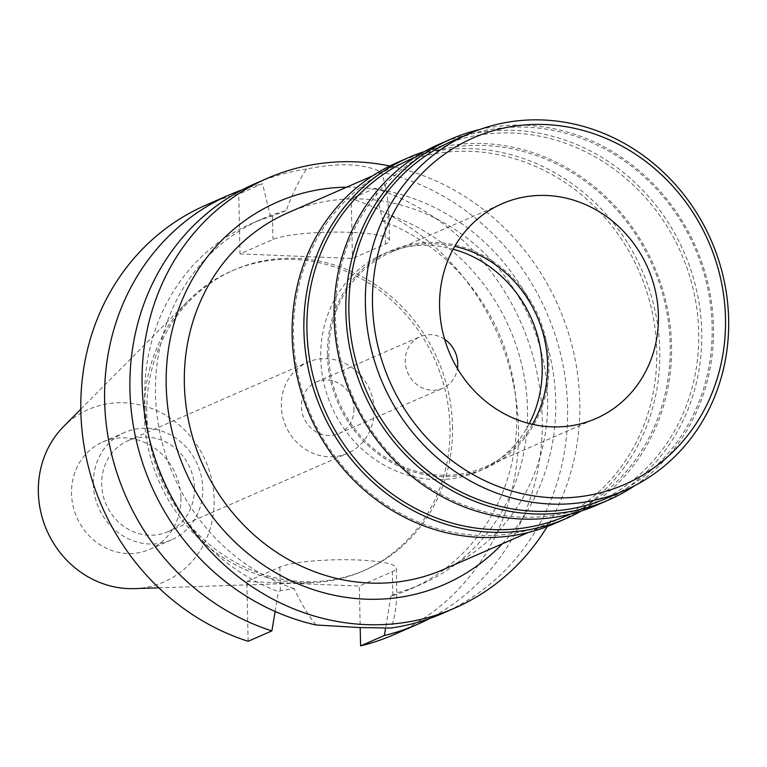 <?xml version="1.0" encoding="UTF-8"?>
<svg xmlns="http://www.w3.org/2000/svg" width="767" height="767" viewBox="0 0 767 767"><rect width="100%" height="100%" fill="white"/><g stroke="black" fill="none" stroke-linecap="round" stroke-linejoin="round"><path stroke-width="0.58" stroke-dasharray="3.83 2.88" d="M180.935 497.917A58.608 53.949 -113.6 0 1 149.67 549.393A58.608 53.949 -113.6 0 1 71.523 493.449A58.608 53.949 -113.6 0 1 102.788 441.974A58.608 53.949 -113.6 0 1 180.935 497.917M93.344 483.919A58.608 53.949 66.4 0 0 171.501 539.872A58.608 53.949 66.4 0 0 202.756 488.387A58.608 53.949 66.4 0 0 124.609 432.444A58.608 53.949 66.4 0 0 93.344 483.919M194.444 488.052A49.702 45.752 -113.6 0 1 167.935 531.704A49.702 45.752 -113.6 0 1 101.666 484.265A49.702 45.752 -113.6 0 1 128.175 440.613A49.702 45.752 -113.6 0 1 194.444 488.052M374.095 409.636A49.702 45.752 66.4 0 0 307.826 362.197A49.702 45.752 66.4 0 0 281.316 405.848A49.702 45.752 66.4 0 0 347.585 453.297A49.702 45.752 66.4 0 0 374.095 409.636M353.961 408.821A28.13 25.896 -113.6 0 1 338.956 433.528A28.13 25.896 -113.6 0 1 301.441 406.673A28.13 25.896 -113.6 0 1 316.455 381.966A28.13 25.896 -113.6 0 1 353.961 408.821M444.649 339.321A28.13 25.896 66.4 0 0 420.211 336.675A28.13 25.896 66.4 0 0 405.206 361.382A28.13 25.896 66.4 0 0 442.722 388.236A28.13 25.896 66.4 0 0 457.4 368.515M529.288 423.566A118.617 109.192 -113.6 0 1 478.915 471.168A118.617 109.192 -113.6 0 1 320.74 357.94A118.617 109.192 -113.6 0 1 384.018 253.743A118.617 109.192 -113.6 0 1 453.172 249.17M327.451 355.006A118.617 109.192 66.4 0 0 485.636 468.234A118.617 109.192 66.4 0 0 548.904 364.047A118.617 109.192 66.4 0 0 390.729 250.809A118.617 109.192 66.4 0 0 327.451 355.006M532.423 424.324A117.217 107.898 -113.6 0 1 485.07 466.95A117.217 107.898 -113.6 0 1 328.765 355.054A117.217 107.898 -113.6 0 1 391.295 252.103A117.217 107.898 -113.6 0 1 454.754 246.36M608.356 497.543A194.569 179.104 66.4 0 0 712.15 326.637A194.569 179.104 66.4 0 0 452.693 140.888M479.5 129.594A196.918 181.261 -113.6 0 1 713.492 327.087A196.918 181.261 -113.6 0 1 634.875 485.569M596.707 505.185A196.918 181.261 66.4 0 0 701.747 332.216A196.918 181.261 66.4 0 0 439.155 144.244M698.718 332.495A194.569 179.104 -113.6 0 1 594.924 503.411A194.569 179.104 -113.6 0 1 335.467 317.663A194.569 179.104 -113.6 0 1 439.261 146.756A194.569 179.104 -113.6 0 1 698.718 332.495M566.382 515.865A194.569 179.104 66.4 0 0 670.176 344.949A194.569 179.104 66.4 0 0 410.719 159.21M424.372 151.588A196.918 181.261 -113.6 0 1 671.518 345.409A196.918 181.261 -113.6 0 1 581.271 511.033M554.733 523.506A196.918 181.261 66.4 0 0 659.773 350.538A196.918 181.261 66.4 0 0 397.181 162.566M656.744 350.816A194.569 179.104 -113.6 0 1 552.949 521.723A194.569 179.104 -113.6 0 1 293.493 335.984A194.569 179.104 -113.6 0 1 397.287 165.078A194.569 179.104 -113.6 0 1 656.744 350.816M443.815 569.363A194.569 179.104 66.4 0 0 547.609 398.447A194.569 179.104 66.4 0 0 288.152 212.708M502.318 543.832A208.634 192.047 66.4 0 0 555.701 401.179A208.634 192.047 66.4 0 0 346.646 187.177M389.818 165.988A234.424 215.786 -113.6 0 1 579.775 402.167A234.424 215.786 -113.6 0 1 547.207 526.574M442.53 613.408A234.424 215.786 66.4 0 0 567.58 407.488A234.424 215.786 66.4 0 0 381.429 172.124C385.628 184.655 388.102 198.874 388.84 214.789A199.257 183.418 -113.6 0 1 527.485 409.319A199.257 183.418 -113.6 0 1 421.198 584.349A199.257 183.418 -113.6 0 1 396.76 592.853C396.462 607.119 394.526 618.844 390.978 628.039M388.84 214.789L388.936 215.632L384.967 220.417L383.021 221.27A199.257 183.418 66.4 0 1 516.718 414.027A199.257 183.418 66.4 0 1 410.422 589.056A199.257 183.418 66.4 0 1 390.882 596.189L396.846 593.006L396.318 568.126A60.248 9.616 -1.2 0 1 392.33 571.693L359.33 586.084L360.202 627.579M248.115 641.289L246.859 581.501L279.85 567.101A60.248 9.616 -1.2 0 1 357.662 559.977A60.248 9.616 -1.2 0 1 396.318 568.126M316.081 624.99C308.305 615.345 300.99 603.236 294.125 588.663L280.348 590.743L278.402 591.597A199.257 183.418 66.4 0 1 144.714 398.84A199.257 183.418 66.4 0 1 251.001 223.811L261.777 219.103A199.257 183.418 -113.6 0 1 286.206 210.599C292.495 193.572 299.274 179.727 306.532 169.066C338.88 162.489 363.846 163.505 381.429 172.124M251.001 223.811A199.257 183.418 66.4 0 1 270.55 216.678L286.206 210.599M239.994 253.877L352.475 258.469L385.465 244.069A60.248 9.616 178.8 0 0 389.463 240.512A60.248 9.616 178.8 0 0 350.797 232.353A60.248 9.616 178.8 0 0 272.985 239.477L239.994 253.877L238.748 194.089A234.424 215.786 66.4 0 0 205.892 205.134M306.532 169.066A234.424 215.786 66.4 0 0 254.98 183.706M294.125 588.663A199.257 183.418 -113.6 0 1 155.48 394.133A199.257 183.418 -113.6 0 1 261.777 219.103M275.123 611.472L278.402 591.597M246.859 581.501L359.33 586.084M393.442 634.836A234.424 215.786 66.4 0 0 518.492 428.916A234.424 215.786 66.4 0 0 351.219 198.682L352.475 258.469M452.511 426.222A163.745 150.725 -113.6 0 1 365.169 570.054A163.745 150.725 -113.6 0 1 146.813 413.739A163.745 150.725 -113.6 0 1 234.165 269.907A163.745 150.725 -113.6 0 1 452.511 426.222M383.021 221.27L374.996 188.298L351.219 198.682M390.882 596.189L385.609 628.029M374.996 188.298A234.424 215.786 -113.6 0 1 542.269 418.533A234.424 215.786 -113.6 0 1 429.683 618.49M270.55 216.678L262.525 183.706L238.748 194.089M242.516 189.67A234.424 215.786 -113.6 0 1 262.525 183.706M144.301 414.842A163.745 150.725 66.4 0 0 311.201 582.738A163.745 150.725 66.4 0 0 362.647 571.156A163.745 150.725 66.4 0 0 449.999 427.324A163.745 150.725 66.4 0 0 231.644 271.01A163.745 150.725 66.4 0 0 188.174 300.856A163.745 150.725 66.4 0 0 144.301 414.842M134.311 588.625A94.14 86.661 66.4 0 0 214.108 499.269A94.14 86.661 66.4 0 0 158.635 411.486A94.14 86.661 66.4 0 0 63.575 426.567M392.819 595.336L392.33 571.693M279.85 567.101L280.348 590.743M272.496 215.824L272.985 239.477M385.465 244.069L384.967 220.417M149.67 549.393L171.501 539.872M102.788 441.974L124.609 432.444M167.935 531.704L347.585 453.297M128.175 440.613L307.826 362.197M338.956 433.528L442.722 388.236M316.455 381.966L420.211 336.675M478.915 471.168L485.636 468.234M384.018 253.743L390.729 250.809M485.07 466.95L595.882 418.581M391.295 252.103L502.107 203.734M414.544 157.542L439.261 146.756M570.207 514.197L594.924 503.411M372.57 175.864L397.287 165.078M528.233 532.519L552.949 521.723M389.463 240.512L388.936 215.632M410.422 589.056L421.198 584.349M362.647 571.156L365.169 570.054M231.644 271.01L234.165 269.907M80.813 409.175L188.174 300.856M158.779 587.81L311.201 582.738"/><path stroke-width="1.15" d="M457.4 368.515A28.13 25.896 66.4 0 0 457.726 363.529A28.13 25.896 66.4 0 0 444.649 339.321M453.172 249.17A118.617 109.192 -113.6 0 1 542.192 366.971A118.617 109.192 -113.6 0 1 529.288 423.566M454.754 246.36A117.217 107.898 -113.6 0 1 547.59 363.989A117.217 107.898 -113.6 0 1 532.423 424.324M439.577 306.695A117.217 107.898 66.4 0 0 595.882 418.581A117.217 107.898 66.4 0 0 658.402 315.62A117.217 107.898 66.4 0 0 502.107 203.734A117.217 107.898 66.4 0 0 439.577 306.695M725.486 318.363A189.075 174.051 -113.6 0 1 552.902 497.773A189.075 174.051 -113.6 0 1 372.494 303.953A189.075 174.051 -113.6 0 1 545.088 124.542A189.075 174.051 -113.6 0 1 725.486 318.363M728.65 319.427A194.569 179.104 -113.6 0 1 624.865 490.343A194.569 179.104 -113.6 0 1 365.399 304.604A194.569 179.104 -113.6 0 1 469.193 133.688A194.569 179.104 -113.6 0 1 728.65 319.427M469.193 133.688L452.693 140.888A194.569 179.104 66.4 0 0 348.899 311.805A194.569 179.104 66.4 0 0 608.356 497.543L624.865 490.343M634.875 485.569A196.918 181.261 -113.6 0 1 608.461 500.055A196.918 181.261 -113.6 0 1 345.869 312.083A196.918 181.261 -113.6 0 1 450.91 139.115A196.918 181.261 -113.6 0 1 479.5 129.594M450.91 139.115L439.155 144.244A196.918 181.261 66.4 0 0 334.124 317.212A196.918 181.261 66.4 0 0 596.707 505.185L608.461 500.055M414.544 157.542L410.719 159.21A194.569 179.104 66.4 0 0 306.925 330.126A194.569 179.104 66.4 0 0 566.382 515.865L570.207 514.197M581.271 511.033A196.918 181.261 -113.6 0 1 566.487 518.377A196.918 181.261 -113.6 0 1 303.895 330.404A196.918 181.261 -113.6 0 1 408.936 157.427A196.918 181.261 -113.6 0 1 424.372 151.588M408.936 157.427L397.181 162.566A196.918 181.261 66.4 0 0 292.15 335.534A196.918 181.261 66.4 0 0 554.733 523.506L566.487 518.377M372.57 175.864L288.152 212.708A194.569 179.104 66.4 0 0 184.358 383.625A194.569 179.104 66.4 0 0 443.815 569.363L528.233 532.519M346.646 187.177A208.634 192.047 66.4 0 0 166.199 385.283A208.634 192.047 66.4 0 0 290.818 580.629A208.634 192.047 66.4 0 0 502.318 543.832M547.207 526.574A234.424 215.786 -113.6 0 1 454.726 608.087A234.424 215.786 -113.6 0 1 142.125 384.305A234.424 215.786 -113.6 0 1 267.175 178.385A234.424 215.786 -113.6 0 1 389.818 165.988M267.175 178.385L254.98 183.706A234.424 215.786 66.4 0 0 129.93 389.626A234.424 215.786 66.4 0 0 316.081 624.99L359.081 627.54L390.978 628.039A234.424 215.786 66.4 0 0 442.53 613.408L454.726 608.087M275.123 611.472L271.892 630.905L248.115 641.289A234.424 215.786 66.4 0 1 80.842 411.054A234.424 215.786 66.4 0 1 205.892 205.134L229.669 194.751A234.424 215.786 -113.6 0 1 242.516 189.67M360.202 627.579L360.586 645.881A234.424 215.786 66.4 0 0 393.442 634.836L417.219 624.453A234.424 215.786 -113.6 0 1 384.363 635.498L385.609 628.029M429.683 618.49A234.424 215.786 -113.6 0 1 417.219 624.453M360.586 645.881L384.363 635.498M271.892 630.905A234.424 215.786 -113.6 0 1 104.619 400.671A234.424 215.786 -113.6 0 1 229.669 194.751M80.813 409.175L63.575 426.567A94.14 86.661 66.4 0 0 38.35 492.098A94.14 86.661 66.4 0 0 134.311 588.625L158.779 587.81"/></g></svg>
